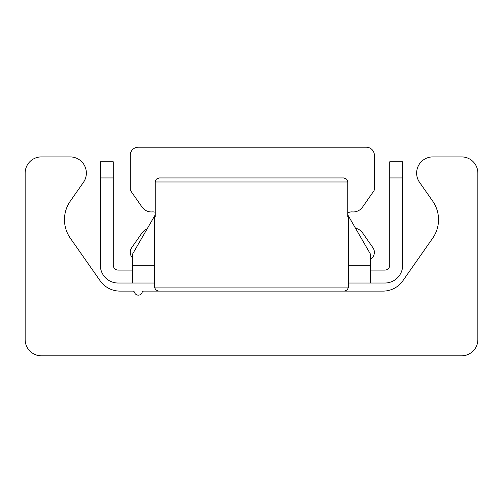 <?xml version="1.0" encoding="UTF-8"?>
<svg xmlns="http://www.w3.org/2000/svg" width="503" height="503" viewBox="0 0 503 503"><rect width="100%" height="100%" fill="white"/><g stroke="black" fill="none" stroke-linecap="round" stroke-linejoin="round"><path stroke-width="0.75" d="M41.315 355.784A16.165 16.165 0 0 1 25.15 339.613L25.15 173.089A16.165 16.165 0 0 1 41.315 156.917L70.2 156.917A16.165 16.165 0 0 1 83.441 182.356L70.319 201.099A32.337 32.337 0 0 0 70.319 238.196L100.128 280.768A24.251 24.251 0 0 0 119.997 291.111L132.905 291.111A1.616 1.616 0 0 1 134.452 292.268A4.043 4.043 0 0 0 142.198 292.268A1.616 1.616 0 0 1 143.745 291.111L383.003 291.111A24.251 24.251 0 0 0 402.872 280.768L432.681 238.196A32.337 32.337 0 0 0 432.681 201.099L419.559 182.356A16.165 16.165 0 0 1 432.8 156.917L461.685 156.917A16.165 16.165 0 0 1 477.85 173.089L477.85 339.613A16.165 16.165 0 0 1 461.685 355.784L41.315 355.784M154.49 283.026L132.666 283.026L132.666 253.927L155.251 214.8M347.749 214.8L370.334 253.927L370.334 283.026L348.51 283.026M389.737 177.936L402.67 177.936L402.67 161.771L389.737 161.771L389.737 265.244A4.848 4.848 0 0 1 384.883 270.092L370.334 270.092M100.33 161.771L100.33 177.936L113.263 177.936L113.263 161.771L100.33 161.771M113.263 177.936L113.263 265.244A4.848 4.848 0 0 0 118.117 270.092L132.666 270.092M402.67 177.936L402.67 265.244A17.787 17.787 0 0 1 384.883 283.026L370.334 283.026M100.33 177.936L100.33 265.244A17.787 17.787 0 0 0 118.117 283.026L132.666 283.026M132.666 258.083A8.086 8.086 0 0 1 131.704 247.671L142.097 232.826A11.318 11.318 0 0 1 147.165 228.808M155.251 212.247A8.086 8.086 0 0 0 152.246 211.914A11.318 11.318 0 0 1 142.097 207.123L130.824 191.021A3.232 3.232 0 0 1 130.239 189.166L130.239 155.301A8.086 8.086 0 0 1 138.325 147.216L366.291 147.216A8.086 8.086 0 0 1 374.377 155.301L374.377 189.166A3.232 3.232 0 0 1 373.792 191.021L362.518 207.123A11.318 11.318 0 0 1 352.37 211.914A8.086 8.086 0 0 0 347.749 212.945M355.495 228.224A11.318 11.318 0 0 1 362.518 232.826L372.912 247.671A8.086 8.086 0 0 1 370.334 259.309M345.133 178.207L346.705 179.282L347.749 181.979L347.372 180.294L346.441 179.011L343.668 177.936L159.332 177.936L343.668 177.936M347.749 216.925L348.51 216.736L347.749 216.925L347.749 181.979L155.251 181.979L155.628 180.294L156.559 179.011L159.332 177.936L157.841 178.219L156.295 179.282L155.251 181.979L155.251 216.925L154.49 216.736L155.251 216.925M132.666 265.244L154.49 265.244M348.51 265.244L370.334 265.244M348.51 216.736L348.51 287.068L154.49 287.068L155.653 289.904L158.533 291.111M348.51 287.068L347.347 289.904L344.467 291.111L347.347 289.904L348.51 287.068M154.49 216.736L154.49 287.068"/></g></svg>
